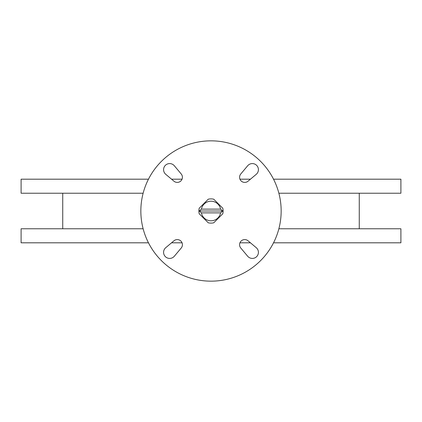 <?xml version="1.0" encoding="UTF-8"?>
<svg xmlns="http://www.w3.org/2000/svg" width="422" height="422" viewBox="0 0 422 422"><rect width="100%" height="100%" fill="white"/><g stroke="black" fill="none" stroke-linecap="round" stroke-linejoin="round"><path stroke-width="0.63" d="M177.266 182.41A5.143 5.143 0 0 0 181.207 173.959L174.312 165.746A6.082 6.082 0 0 0 165.361 165.361A6.082 6.082 0 0 0 165.746 174.312L173.959 181.207A5.143 5.143 0 0 0 177.266 182.41M244.734 182.41A5.143 5.143 0 0 0 248.041 181.207L256.254 174.312A6.082 6.082 0 0 0 256.639 165.361A6.082 6.082 0 0 0 247.688 165.746L240.793 173.959A5.143 5.143 0 0 0 244.734 182.41M252.34 258.422A6.082 6.082 0 0 0 256.254 247.688L248.041 240.793A5.143 5.143 0 0 0 240.793 248.041L247.688 256.254A6.082 6.082 0 0 0 252.34 258.422M169.66 258.422A6.082 6.082 0 0 0 174.312 256.254L181.207 248.041A5.143 5.143 0 0 0 173.959 240.793L165.746 247.688A6.082 6.082 0 0 0 169.66 258.422M278.873 193.229L400.9 193.229L400.9 179.192L273.535 179.192M143.127 193.229L21.1 193.229L21.1 179.192L148.465 179.192M171.559 179.192L182.035 179.192M239.965 179.192L250.441 179.192M143.127 228.771L21.1 228.771L21.1 242.808L148.465 242.808M171.559 242.808L182.035 242.808M239.965 242.808L250.441 242.808M273.535 242.808L400.9 242.808L400.9 228.771L278.873 228.771M211 281.157A70.157 70.157 0 0 0 281.157 211A70.157 70.157 0 0 0 211 140.843A70.157 70.157 0 0 0 140.843 211A70.157 70.157 0 0 0 211 281.157M62.73 228.771L62.73 193.229M199.205 208.246A12.117 12.117 0 0 0 199.205 213.754L208.246 222.795A12.117 12.117 0 0 0 213.754 222.795L222.795 213.754A12.117 12.117 0 0 0 222.795 208.246L213.754 199.205A12.117 12.117 0 0 0 208.246 199.205L199.205 208.246M199.353 211L201.405 212.873A9.775 9.775 0 0 0 220.595 212.873L222.647 211L220.595 209.127A9.775 9.775 0 0 0 201.405 209.127L199.353 211L222.647 211M201.405 212.873L220.595 212.873M220.595 209.127L201.405 209.127M359.27 228.771L359.27 193.229"/></g></svg>
